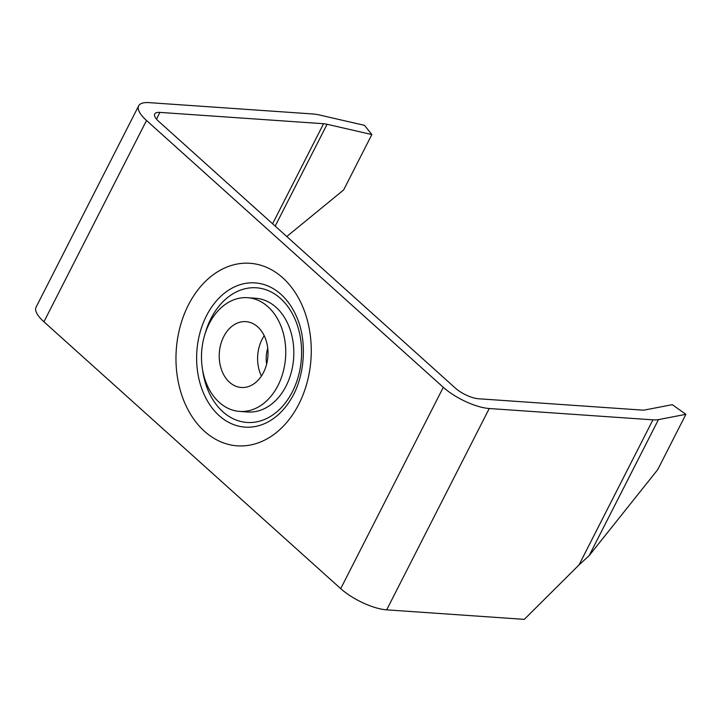 <?xml version="1.0" encoding="UTF-8"?>
<svg xmlns="http://www.w3.org/2000/svg" width="722" height="722" viewBox="0 0 722 722"><rect width="100%" height="100%" fill="white"/><g stroke="black" fill="none" stroke-linecap="round" stroke-linejoin="round"><path stroke-width="1.08" d="M138.678 105.809L36.1 307.139A36.001 12.139 27 0 0 43.934 321.804L340.712 588.638A36.001 12.139 27 0 0 386.676 609.846L524.298 619.368L578.981 564.974L589.152 555.633L657.688 469.688L685.9 414.32L672.272 404.672L644.836 409.97A17.996 6.065 -153 0 1 642.066 410.087L478.397 398.752A17.996 6.065 27 0 1 455.42 388.156L158.632 121.314A17.996 6.065 27 0 1 154.716 113.986A17.996 6.065 27 0 1 159.896 112.397L323.573 123.724A17.996 6.065 -153 0 1 327.075 124.274L371.848 134.563L364.502 125.348L319.729 115.06A36.001 12.139 -153 0 0 312.716 113.959L149.039 102.632A36.001 12.139 27 0 0 138.678 105.809A36.001 12.139 27 0 0 146.512 120.475L443.299 387.317A36.001 12.139 27 0 0 489.254 408.517L652.923 419.843A36.001 12.139 -153 0 0 658.455 419.617L685.9 414.32M286.778 236.527L343.645 189.931L371.848 134.563M266.644 364.105A25.496 18.817 94 0 1 267.745 348.284M265.786 339.539A32.995 24.349 -86 0 0 245.895 321.642A32.995 24.349 -86 0 0 223.712 336.651A32.995 24.349 -86 0 0 221.446 369.583A32.995 24.349 -86 0 0 241.338 387.479A32.995 24.349 -86 0 0 263.512 372.462A32.995 24.349 -86 0 0 265.786 339.539M264.207 335.703A32.995 24.349 -86 0 0 259.83 372.236A32.995 24.349 -86 0 0 261.409 376.072M247.547 297.699L255.633 298.258A57.002 42.056 94 0 1 289.982 329.169A57.002 42.056 94 0 1 286.074 386.044A57.002 42.056 94 0 1 247.763 411.982L239.677 411.423A57.002 42.056 94 0 1 205.328 380.512A57.002 42.056 94 0 1 209.245 323.627A57.002 42.056 94 0 1 247.547 297.699A57.002 42.056 94 0 1 281.905 328.609A57.002 42.056 94 0 1 277.988 385.494A57.002 42.056 94 0 1 239.677 411.423M282.726 277.808A91.495 67.507 -86 0 0 188.424 304.937A91.495 67.507 -86 0 0 204.506 431.314A91.495 67.507 -86 0 0 298.809 404.185A91.495 67.507 -86 0 0 282.726 277.808M280.984 294.359A72.299 53.347 -86 0 0 206.465 315.794A72.299 53.347 -86 0 0 219.181 415.655A72.299 53.347 -86 0 0 290.849 399.329C304.982 377.128 307.5 340.658 296.571 316.723A72.299 53.347 -86 0 0 280.984 294.359M202.584 369.863A67.498 49.8 -86 0 0 222.845 411.739A67.498 49.8 -86 0 0 292.41 391.73A67.498 49.8 -86 0 0 280.542 298.493A67.498 49.8 -86 0 0 205.084 333.745M578.981 564.974L652.923 419.843M386.676 609.846L489.254 408.517M340.712 588.638L443.299 387.317M43.934 321.804L146.512 120.475M272.591 223.775L323.573 123.724M156.475 119.112L159.896 112.397M589.152 555.633L658.455 419.617M275.19 226.112L327.075 124.274"/></g></svg>
